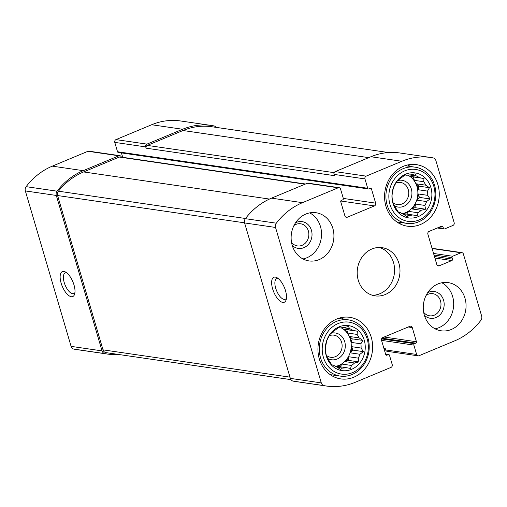 <?xml version="1.0" encoding="UTF-8"?>
<svg xmlns="http://www.w3.org/2000/svg" width="507" height="507" viewBox="0 0 507 507"><rect width="100%" height="100%" fill="white"/><g stroke="black" fill="none" stroke-linecap="round" stroke-linejoin="round"><path stroke-width="0.76" d="M338.384 327.687L340.393 327.985A20.293 17.783 98.3 0 1 344.139 327.579L348.493 326.502L349.583 328.631L342.713 327.63M343.594 329.037L346.737 329.645L347.739 333.055A20.293 17.783 -81.7 0 0 343.594 329.037L352.935 330.406A20.293 17.783 98.3 0 0 349.583 328.631M347.739 333.055L357.08 334.424A20.293 17.783 98.3 0 1 359.133 337.89L362.828 340.4L360.876 343.803L351.535 342.44A20.293 17.783 -81.7 0 0 350.876 339.398A20.293 17.783 -81.7 0 0 349.798 336.528L359.133 337.89M335.533 366.371A20.293 17.783 98.3 0 0 350.356 339.322A20.293 17.783 98.3 0 0 341.16 327.826M351.75 346.68L352.752 350.09L350.616 352.897A20.293 17.783 -81.7 0 0 351.75 346.68L361.085 348.043A20.293 17.783 98.3 0 0 360.876 343.803M350.616 352.897L359.951 354.26A20.293 17.783 98.3 0 1 358.265 358.132L358.912 361.909L354.564 362.993L345.223 361.63A20.293 17.783 -81.7 0 0 348.924 356.77L358.265 358.132M337.415 367.334L342.402 368.057A20.293 17.783 98.3 0 0 346.148 367.657L336.806 366.295A20.293 17.783 -81.7 0 0 342.086 364.096L351.427 365.458A20.293 17.783 98.3 0 0 354.564 362.993M340.393 327.985L338.556 327.566L335.121 330.177A20.293 17.783 98.3 0 0 331.977 332.649L330.234 334.107L328.276 337.51A20.293 17.783 98.3 0 0 326.59 341.382L325.456 347.599A20.293 17.783 98.3 0 0 325.671 351.839L326.318 355.616L327.408 357.746A20.293 17.783 98.3 0 0 329.468 361.218L331.768 364.818L333.612 365.236A20.293 17.783 98.3 0 0 336.959 367.011L340.653 369.521L342.402 368.057M364.254 340.21A22.726 19.912 98.3 0 0 330.38 333.663A22.726 19.912 98.3 0 0 341.211 370.465A22.726 19.912 98.3 0 0 364.254 340.21M352.935 330.406L357.378 331.198L357.08 334.424M351.427 365.458L350.591 368.456L346.148 367.657M361.085 348.043L363.392 351.643L359.951 354.26M405.011 174.985L407.02 175.283A20.293 17.783 98.3 0 1 410.765 174.877L415.119 173.8L416.209 175.929L409.333 174.928M410.22 176.341L413.357 176.943L414.365 180.359A20.293 17.783 -81.7 0 0 410.22 176.341L419.555 177.703A20.293 17.783 98.3 0 0 416.209 175.929M414.365 180.359L423.7 181.721A20.293 17.783 98.3 0 1 425.76 185.188L429.454 187.698L427.502 191.101L418.161 189.738A20.293 17.783 -81.7 0 0 417.495 186.696A20.293 17.783 -81.7 0 0 416.424 183.826L425.76 185.188M402.159 213.675A20.293 17.783 98.3 0 0 416.982 186.62A20.293 17.783 98.3 0 0 407.786 175.124M418.37 193.978L419.378 197.388L417.242 200.195A20.293 17.783 -81.7 0 0 418.37 193.978L427.712 195.341A20.293 17.783 98.3 0 0 427.502 191.101M417.242 200.195L426.577 201.558A20.293 17.783 98.3 0 1 424.891 205.43L425.538 209.207L421.19 210.291L411.849 208.928A20.293 17.783 -81.7 0 0 415.55 204.068L424.891 205.43M404.041 214.632L409.029 215.355A20.293 17.783 98.3 0 0 412.774 214.955L403.433 213.593A20.293 17.783 -81.7 0 0 408.712 211.394L418.053 212.756A20.293 17.783 98.3 0 0 421.19 210.291M407.02 175.283L405.182 174.864L401.74 177.482A20.293 17.783 98.3 0 0 398.603 179.947L396.861 181.405L394.902 184.808A20.293 17.783 98.3 0 0 393.217 188.68L392.082 194.897A20.293 17.783 98.3 0 0 392.291 199.137L392.944 202.914L394.034 205.043A20.293 17.783 98.3 0 0 396.094 208.516L398.394 212.116L400.232 212.534A20.293 17.783 98.3 0 0 403.585 214.309L407.279 216.819L409.029 215.355M430.88 187.508A22.726 19.912 98.3 0 0 397.006 180.967A22.726 19.912 98.3 0 0 407.837 217.763A22.726 19.912 98.3 0 0 430.88 187.508M419.555 177.703L423.998 178.496L423.7 181.721M418.053 212.756L417.217 215.754L412.774 214.955M427.712 195.341L430.018 198.94L426.577 201.558M423.656 312.249A11.186 9.798 98.3 0 0 429.549 315.798A11.186 9.798 98.3 0 0 440.501 300.841A11.186 9.798 98.3 0 0 432.782 293.667A11.186 9.798 98.3 0 0 426.114 295.385M392.862 202.553A11.186 9.798 98.3 0 0 397.311 204.581A11.186 9.798 98.3 0 0 408.262 189.624A11.186 9.798 98.3 0 0 400.543 182.45A11.186 9.798 98.3 0 0 395.853 183.059M291.519 242.365A11.186 9.798 98.3 0 0 297.413 245.92A11.186 9.798 98.3 0 0 308.364 230.958A11.186 9.798 98.3 0 0 300.645 223.783A11.186 9.798 98.3 0 0 293.984 225.501M326.235 355.255A11.186 9.798 98.3 0 0 330.684 357.283A11.186 9.798 98.3 0 0 341.636 342.326A11.186 9.798 98.3 0 0 333.917 335.152A11.186 9.798 98.3 0 0 329.227 335.761M415.829 343.138A1.084 0.951 -81.7 0 0 416.437 341.75L412.267 327.585A2.167 1.895 -81.7 0 0 409.865 326.312L382.76 337.605A2.167 1.895 -81.7 0 0 381.549 340.381L385.719 354.551A1.084 0.951 -81.7 0 0 386.917 355.185L388.273 354.621A1.084 0.951 -81.7 0 1 389.477 355.255L392.228 364.615A2.167 1.895 -81.7 0 1 391.017 367.391L355.331 382.259A68.984 60.453 -81.7 0 1 326.381 386.023A68.984 60.453 -81.7 0 1 324.131 385.643A4.329 3.796 -81.7 0 1 321.286 382.893L275.535 227.453A4.329 3.796 -81.7 0 1 276.321 223.188A68.984 60.453 -81.7 0 1 302.476 202.673L338.163 187.805A2.167 1.895 -81.7 0 1 340.565 189.073L343.321 198.433A1.084 0.951 -81.7 0 1 342.713 199.821L341.357 200.385A1.084 0.951 -81.7 0 0 340.755 201.773L344.925 215.938A2.167 1.895 -81.7 0 0 347.327 217.211L374.426 205.918A2.167 1.895 -81.7 0 0 375.643 203.142L371.473 188.978A1.084 0.951 -81.7 0 0 370.268 188.338L368.912 188.908A1.084 0.951 -81.7 0 1 367.714 188.268L364.958 178.914A2.167 1.895 -81.7 0 1 366.168 176.138L401.855 161.264A68.984 60.453 -81.7 0 1 430.804 157.5A68.984 60.453 -81.7 0 1 433.054 157.88A4.329 3.796 -81.7 0 1 435.9 160.63L454.158 222.668A2.167 1.895 -81.7 0 1 452.947 225.444L444.595 228.93A1.084 0.951 -81.7 0 1 443.391 228.296L442.947 226.775A1.084 0.951 -81.7 0 0 441.743 226.141L429.093 231.407A2.167 1.895 -81.7 0 0 427.883 234.19L436.819 264.54A2.167 1.895 -81.7 0 0 439.22 265.807L451.87 260.541A1.084 0.951 -81.7 0 0 452.472 259.153L452.029 257.632A1.084 0.951 -81.7 0 1 452.631 256.244L460.99 252.765A2.167 1.895 -81.7 0 1 463.392 254.032L481.65 316.07A4.329 3.796 -81.7 0 1 480.87 320.335A68.984 60.453 -81.7 0 1 454.709 340.85L419.023 355.718A2.167 1.895 -81.7 0 1 416.621 354.45L413.87 345.09A1.084 0.951 -81.7 0 1 414.473 343.702L415.829 343.138L381.98 338.194M418.117 355.838L387.164 351.319A2.167 1.895 -81.7 0 1 385.669 349.931L385.301 348.664L383.926 348.467M326.381 386.023L295.429 381.505A68.984 60.453 -81.7 0 1 293.185 381.125A4.329 3.796 -81.7 0 1 290.334 378.374L244.589 222.934A4.329 3.796 -81.7 0 1 245.369 218.669A68.984 60.453 -81.7 0 1 271.524 198.155L307.21 183.287A2.167 1.895 -81.7 0 1 308.123 183.166L339.069 187.685M285.517 290.701A13.524 5.767 -112.6 0 0 276.987 277.703A13.524 5.767 -112.6 0 0 273.742 291.981A13.524 5.767 -112.6 0 0 286.163 299.726A13.524 5.767 -112.6 0 0 285.517 290.701M364.958 178.914L334.005 174.395A2.167 1.895 -81.7 0 1 335.222 171.62L370.909 156.745A68.984 60.453 -81.7 0 1 399.852 152.981L430.804 157.5M118.416 354.45A68.984 60.453 -81.7 0 1 107.148 354.019A68.984 60.453 -81.7 0 1 104.898 353.639A4.329 3.796 -81.7 0 1 102.046 350.888L71.1 346.37L25.35 190.93A4.329 3.796 -81.7 0 1 26.13 186.665A68.984 60.453 -81.7 0 1 52.291 166.15L87.977 151.282A2.167 1.895 -81.7 0 1 88.883 151.162L119.836 155.681A2.167 1.895 -81.7 0 1 121.331 157.069L121.338 157.113M107.148 354.019L76.196 349.5A68.984 60.453 -81.7 0 1 73.946 349.12A4.329 3.796 -81.7 0 1 71.1 346.37M74.016 285.004A13.524 5.767 -112.6 0 0 65.492 272.005A13.524 5.767 -112.6 0 0 62.247 286.278A13.524 5.767 -112.6 0 0 74.668 294.022A13.524 5.767 -112.6 0 0 74.016 285.004M119.836 155.681A2.167 1.895 -81.7 0 0 118.923 155.801L83.237 170.669A68.984 60.453 -81.7 0 0 57.082 191.183A4.329 3.796 -81.7 0 0 56.302 195.448L102.046 350.888M122.713 157.309L121.414 152.899M368.462 188.965L118.27 152.442A1.084 0.951 -81.7 0 1 117.523 151.745L114.772 142.385A2.167 1.895 -81.7 0 1 115.983 139.609L151.669 124.741A68.984 60.453 -81.7 0 1 180.619 120.977L211.571 125.495A68.984 60.453 -81.7 0 1 213.815 125.875A4.329 3.796 -81.7 0 1 216.058 127.358M211.571 125.495A68.984 60.453 -81.7 0 0 182.621 129.26L146.935 144.127A2.167 1.895 -81.7 0 0 145.724 146.903L146.092 148.171A2.167 1.895 -81.7 0 1 147.303 145.395L182.989 130.521A68.984 60.453 -81.7 0 1 211.939 126.763L388.584 152.55M334.005 174.395L334.379 175.656L146.092 148.171M424.334 315.17A24.349 21.338 -81.7 0 1 448.182 282.608A24.349 21.338 -81.7 0 1 464.989 298.23A24.349 21.338 -81.7 0 1 441.147 330.792A24.349 21.338 -81.7 0 1 424.334 315.17M292.197 245.293A24.349 21.338 -81.7 0 1 316.045 212.731A24.349 21.338 -81.7 0 1 332.852 228.353A24.349 21.338 -81.7 0 1 309.01 260.915A24.349 21.338 -81.7 0 1 292.197 245.293M437.883 184.586A31.111 27.264 98.3 0 0 416.399 164.629A31.111 27.264 98.3 0 0 384.927 191.475A31.111 27.264 98.3 0 0 407.413 226.198A31.111 27.264 98.3 0 0 437.883 184.586M371.257 337.288A31.111 27.264 98.3 0 0 349.773 317.325A31.111 27.264 98.3 0 0 318.307 344.177A31.111 27.264 98.3 0 0 340.786 378.9A31.111 27.264 98.3 0 0 371.257 337.288M398.92 263.291A24.349 21.338 98.3 0 0 382.113 247.67A24.349 21.338 98.3 0 0 357.479 268.678A24.349 21.338 98.3 0 0 375.079 295.854A24.349 21.338 98.3 0 0 398.92 263.291M290.942 379.642L106.774 352.752A68.984 60.453 -81.7 0 1 105.95 352.625A4.329 3.796 -81.7 0 1 103.016 349.855L57.595 195.537A4.329 3.796 -81.7 0 1 58.438 191.19A68.984 60.453 -81.7 0 1 83.611 171.936L119.297 157.062A2.167 1.895 -81.7 0 1 120.21 156.948L305.506 183.997M66.74 272.848A11.186 4.772 -112.6 0 0 65.226 272.924A11.186 4.772 -112.6 0 0 65.124 285.08A11.186 4.772 -112.6 0 0 73.826 293.566A11.186 4.772 -112.6 0 0 74.947 292.545M278.235 278.546A11.186 4.772 -112.6 0 0 276.721 278.622A11.186 4.772 -112.6 0 0 276.619 290.784A11.186 4.772 -112.6 0 0 285.321 299.269A11.186 4.772 -112.6 0 0 286.442 298.249M372.398 295.258A24.349 21.338 98.3 0 0 393.508 262.499A24.349 21.338 98.3 0 0 379.375 247.473M343.626 319.163A31.111 27.264 98.3 0 0 341.173 317.629M332.63 376.15A31.111 27.264 98.3 0 0 335.419 375.383M327.769 358.487A13.524 11.851 98.3 0 0 341.053 356.389A13.524 11.851 98.3 0 0 344.709 341.674A13.524 11.851 98.3 0 0 331.236 333.219M367.188 338.987A26.244 22.999 98.3 0 0 328.073 331.432A26.244 22.999 98.3 0 0 340.584 373.925A26.244 22.999 98.3 0 0 367.188 338.987M367.968 338.08A28.405 24.894 98.3 0 0 348.353 319.854A28.405 24.894 98.3 0 0 319.619 344.367A28.405 24.894 98.3 0 0 340.146 376.074A28.405 24.894 98.3 0 0 367.968 338.08M410.245 166.461A31.111 27.264 98.3 0 0 407.799 164.927M399.25 223.448A31.111 27.264 98.3 0 0 402.038 222.681M394.395 205.791A13.524 11.851 98.3 0 0 407.679 203.687A13.524 11.851 98.3 0 0 411.335 188.972A13.524 11.851 98.3 0 0 397.862 180.517M433.815 186.284A26.244 22.999 98.3 0 0 394.7 178.73A26.244 22.999 98.3 0 0 407.203 221.223A26.244 22.999 98.3 0 0 433.815 186.284M434.594 185.378A28.405 24.894 98.3 0 0 414.979 167.152A28.405 24.894 98.3 0 0 386.245 191.665A28.405 24.894 98.3 0 0 406.772 223.372A28.405 24.894 98.3 0 0 434.594 185.378M302.977 258.95A24.349 21.338 98.3 0 0 320.475 226.547A24.349 21.338 98.3 0 0 309.701 212.883M292.235 245.426A13.524 11.851 98.3 0 0 306.672 246.009A13.524 11.851 98.3 0 0 311.437 230.311A13.524 11.851 98.3 0 0 295.543 222.776M435.107 328.834A24.349 21.338 98.3 0 0 452.612 296.424A24.349 21.338 98.3 0 0 441.831 282.767M424.372 315.303A13.524 11.851 98.3 0 0 438.809 315.886A13.524 11.851 98.3 0 0 443.574 300.188A13.524 11.851 98.3 0 0 427.68 292.659M413.357 176.943L423.998 178.496M408.712 211.394L406.677 214.068M415.55 204.068L414.897 207.655L425.538 209.207M414.897 207.655L411.849 208.928M419.378 197.388L430.018 198.94M416.424 183.826L418.814 186.145L418.161 189.738M418.814 186.145L429.454 187.698M346.737 329.645L357.378 331.198M342.086 364.096L340.051 366.77M348.924 356.77L348.271 360.357L358.912 361.909M348.271 360.357L345.223 361.63M352.752 350.09L363.392 351.643M349.798 336.528L352.188 338.847L351.535 342.44M352.188 338.847L362.828 340.4M460.99 252.765L432.11 248.544M416.621 354.45L385.669 349.931M324.131 385.643L293.185 381.125M321.286 382.893L290.334 378.374M275.535 227.453L244.589 222.934M276.321 223.188L245.369 218.669M302.476 202.673L271.524 198.155M338.163 187.805L307.21 183.287M366.168 176.138L335.222 171.62M401.855 161.264L370.909 156.745M413.87 345.09L381.543 340.368M414.473 343.702L381.594 338.904M416.437 341.75L384.135 337.035M412.267 327.585L408.23 326.996M386.917 355.185L386.049 355.058M388.273 354.621L385.624 354.235M104.898 353.639L73.946 349.12M56.302 195.448L25.35 190.93M57.082 191.183L26.13 186.665M83.237 170.669L52.291 166.15M118.923 155.801L87.977 151.282M347.327 217.211L345.578 216.958M374.426 205.918L340.786 201.006M375.643 203.142L343.315 198.421M371.473 188.978L369.451 188.68M367.714 188.268L117.523 151.745M145.724 146.903L114.772 142.385M146.935 144.127L115.983 139.609M182.621 129.26L151.669 124.741M443.391 228.296L438.346 227.554M442.947 226.775L440.925 226.483M439.22 265.807L437.471 265.554M451.87 260.541L434.911 258.063M452.472 259.153L434.455 256.523M452.029 257.632L434.011 255.002M452.631 256.244L433.555 253.462M334.151 172.672L147.303 145.395M368.754 157.645L182.989 130.521M305.062 184.18L119.297 157.062M269.458 199.067L83.611 171.936M245.502 218.498L58.438 191.19M244.558 222.833L57.595 195.537M289.972 377.151L103.016 349.855M290.936 379.629L105.95 352.625M461.896 252.644L432.034 248.284M388.73 354.558L385.586 354.101M444.138 228.987L437.307 227.992M385.662 349.887L384.287 349.691M330.177 374.616L340.146 376.074M338.384 318.396L348.353 319.854M396.804 221.914L406.772 223.372M405.011 165.694L414.979 167.152"/></g></svg>
